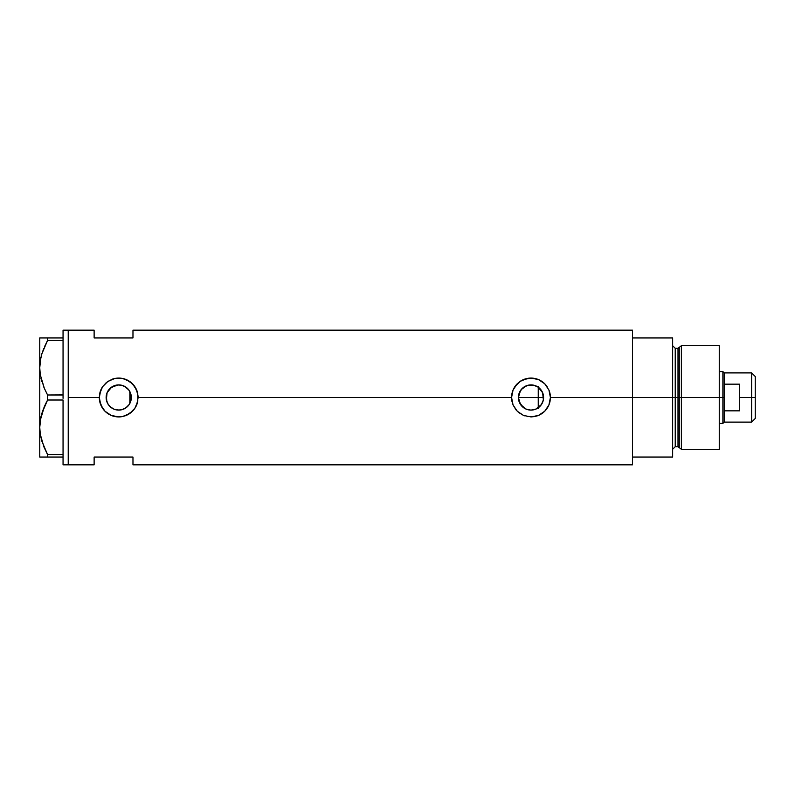 <?xml version="1.0" encoding="UTF-8"?>
<svg xmlns="http://www.w3.org/2000/svg" width="795" height="795" viewBox="0 0 795 795"><rect width="100%" height="100%" fill="white"/><g stroke="black" fill="none" stroke-linecap="round" stroke-linejoin="round"><path stroke-width="1.19" d="M131.016 400.273L130.787 401.177M130.092 402.946L131.334 397.53M518.588 399.706L518.698 400.263M530.682 410.091L526.747 409.355L523.706 407.775L519.383 402.399M520.407 404.327L518.867 400.918M520.496 404.466L522.196 406.523M523.875 407.895L522.385 406.692M525.167 408.67L526.389 409.226M535.591 409.226L538.245 407.805L535.214 409.375L531.289 410.091M533.544 409.832L535.79 409.147M538.692 407.477L538.096 407.905M531.835 410.071L533.395 409.862M540.242 388.944L538.245 387.195L538.245 407.805L541.455 404.516L535.81 409.137L530.99 410.101L526.747 409.355M541.514 404.436L543.233 400.491L543.591 397.5A12.601 12.601 0 0 1 530.99 410.101A12.601 12.601 0 0 1 518.39 397.5L520.516 390.504L523.994 387.026L528.536 385.148L533.455 385.148L537.996 387.026L542.627 392.68L543.353 399.955L541.465 404.496M116.01 409.803L119.856 410.051L123.901 408.988L127.349 406.692L129.486 404.059M109.491 406.066L111.797 408.014M127.508 406.533L123.553 409.137L118.733 410.101L113.914 409.137L110.008 406.583M121.516 385.217L125.719 387.016L129.207 390.504L131.334 397.5A12.601 12.601 0 0 1 118.733 410.101A12.601 12.601 0 0 1 106.132 397.5L106.828 401.624L108.488 404.834M106.828 401.624L106.341 395.204M99.305 397.5A19.418 19.418 0 0 0 122.519 416.55L118.733 416.918L111.27 415.437L105 411.234L100.796 404.953L99.305 397.5L99.693 393.684L102.595 386.688L107.931 381.361L114.927 378.46L122.539 378.45L126.186 379.563L132.457 383.766L136.661 390.037L138.151 397.5L136.661 404.973L134.872 408.302A19.418 19.418 0 0 0 137.773 401.336L134.872 408.302L129.535 413.639A19.418 19.418 0 0 0 132.457 411.244L126.186 415.437A19.418 19.418 0 0 0 129.535 413.639L122.529 416.55L118.733 416.918L111.27 415.437L105 411.234L102.595 408.312L99.683 401.306L99.305 397.5L68.231 397.5L99.305 397.5L100.796 390.047L102.595 386.688A19.418 19.418 0 0 0 99.693 393.684L99.683 393.714M132.467 411.234A19.418 19.418 0 0 0 134.872 408.302L132.457 411.244M538.444 415.437A19.418 19.418 0 0 0 550.031 401.316L548.918 404.973L544.724 411.244L538.444 415.437L534.787 416.55L530.99 416.918L523.537 415.437L518.668 412.516L515.985 409.832L513.053 404.953L511.95 401.306L511.573 397.5L513.053 390.047L514.852 386.688L520.188 381.361L523.537 379.563L531 378.082L538.454 379.563L544.724 383.766L548.928 390.037L550.418 397.5L548.918 404.973L544.724 411.244L538.444 415.437L530.99 416.918L523.537 415.437L517.257 411.234L513.053 404.953L511.573 397.5L138.151 397.5L511.573 397.5L513.053 390.047L517.257 383.766A19.418 19.418 0 0 0 511.573 397.5M540.868 405.321L540.232 406.056M542.379 402.896L541.902 403.79M543.283 400.253L543.055 401.127M106.341 399.796L107.096 392.68L111.737 387.026L118.733 384.899L123.553 385.863L127.508 388.467M108.001 404.099L107.305 402.807M109.422 405.987L108.816 405.281M115.682 409.723L113.824 409.097M118.316 410.091L116.845 409.952M120.651 409.952L119.2 410.091M106.371 395.075L106.132 397.5A12.601 12.601 0 0 1 118.733 384.899A12.601 12.601 0 0 1 131.334 397.5L129.207 404.496L125.719 407.984L121.516 409.783M129.009 404.784L128.045 405.987M68.231 330.173L68.231 464.827L68.231 330.173L63.053 330.173L68.231 330.173L68.231 464.827L63.053 464.827L68.231 464.827L68.231 330.173L94.128 330.173L94.128 337.945L94.128 330.173M632.502 330.173L632.502 457.055L672.64 457.055L672.64 397.5L675.233 397.5L672.64 397.5L672.64 337.945L632.502 337.945L632.502 397.5L672.64 397.5L672.64 337.945L632.502 337.945L632.502 457.055L672.64 457.055L672.64 397.5L632.502 397.5L632.502 464.827L632.502 397.5L550.418 397.5L632.502 397.5L632.502 330.173L132.974 330.173L132.974 337.945L94.128 337.945L132.974 337.945L132.974 330.173M550.418 397.48A19.418 19.418 0 0 0 548.928 390.037L550.418 397.5L550.041 401.306M126.186 415.437L122.529 416.55M137.783 393.714L137.773 393.674A19.418 19.418 0 0 0 122.539 378.45L129.535 381.361L134.872 386.698L137.773 393.694L137.773 401.306M94.128 457.055L132.974 457.055L132.974 464.827L132.974 457.055L94.128 457.055L94.128 464.827L94.128 457.055M129.486 390.941L129.009 390.216M127.349 388.308L128.74 389.858L123.901 386.012M119.21 384.909L120.661 385.048M116.845 385.048L118.316 384.909M109.998 388.417L116.01 385.197M121.933 385.317L117.759 384.939L113.814 385.903M108.488 390.166L109.422 389.013M107.305 392.203L108.001 390.901M543.055 393.873L543.283 394.747M541.902 391.2L542.379 392.104M541.445 390.464L540.878 389.689M536.128 385.992L538.682 387.523M547.139 386.708L547.129 386.698A19.418 19.418 0 0 0 544.724 383.766L548.928 390.037M544.704 383.747A19.418 19.418 0 0 0 520.188 381.361L527.184 378.46L534.796 378.45L538.454 379.563L544.724 383.766M517.257 383.766L520.188 381.361M550.418 397.361L550.339 395.821M549.206 390.752L548.947 390.097M538.414 379.553L537.341 379.145M524.293 379.265L523.557 379.553M511.573 397.679L511.642 399.179M523.557 415.447L524.531 415.815M527.194 416.55L527.791 416.659M537.38 415.845L538.424 415.447M548.938 404.913L549.266 404.079M526.171 409.137L520.516 404.496L518.39 397.5A12.601 12.601 0 0 1 530.99 384.899A12.601 12.601 0 0 1 543.591 397.5L543.233 394.509L541.494 390.544M122.519 378.45A19.418 19.418 0 0 0 111.28 379.563L114.927 378.46L122.241 378.4M102.595 386.688L106.411 382.494L112.085 379.255M138.151 397.391L138.082 395.821M136.959 390.792L136.68 390.077M126.166 379.553L125.073 379.145M99.315 397.609L99.385 399.179M111.31 415.447L112.284 415.825M114.927 416.55L115.533 416.659M125.123 415.835L126.166 415.447M136.68 404.933L137.008 404.079M111.737 407.974L108.259 404.496L106.371 399.955M113.705 385.943L110.227 388.208L107.673 391.468M131.334 397.5L129.863 397.5L129.863 403.393L129.863 391.607L129.863 397.5L131.334 397.5L130.092 392.054M518.698 394.737L518.588 395.294M521.222 389.55L526.737 385.645L522.385 388.298L519.443 392.472L520.407 390.663M533.395 385.128L531.07 384.899M531.289 384.909L530.682 384.909M536.774 386.31L535.582 385.774M535.79 385.853L535.204 385.625M130.787 393.823L131.016 394.717M531.835 384.929L533.534 385.158M526.737 385.645L528.387 385.178M518.867 394.082L519.383 392.601M43.934 387.394L40.316 374.852L39.75 367.717L40.297 360.691L41.887 353.775L47.561 340.449L47.561 337.945L63.053 337.945L63.053 330.173L63.053 338.789L63.053 337.945L40.306 337.945M43.934 446.949L40.316 434.418L39.75 427.283L40.297 420.257L41.887 413.33L47.561 400.014L44.391 406.523L47.561 400.014L47.561 394.986L63.053 394.986L63.053 396.685L63.053 394.906L47.561 394.986L44.381 388.457L40.316 374.852L39.75 367.717L40.306 374.803L39.75 367.717L40.297 360.691L41.887 353.775L47.561 340.449L41.906 353.715L43.775 348.439M40.843 357.8L39.75 367.717L39.75 337.945L39.75 457.055L47.561 457.055L47.561 454.551L63.053 454.551L63.053 455.396L63.053 454.472L47.561 454.551L41.926 441.334L40.316 434.418L39.75 427.283L40.297 434.309L39.75 427.283L40.297 420.257L44.381 406.553L41.906 413.281M63.053 340.528L63.053 394.906L63.053 340.528M63.053 400.094L63.053 454.472L63.053 400.094M41.002 378.36L41.906 381.719M41.012 357.044L40.306 360.642M40.843 417.355L40.306 420.197M41.896 457.055L63.053 457.055L63.053 456.211L63.053 464.827L63.053 457.055L47.561 457.055L47.561 454.551L44.113 447.386M47.561 400.014L63.053 400.014L47.561 400.014L47.561 394.986L43.993 387.543M44.381 337.945L47.561 337.945L47.561 340.449L63.053 340.449L47.561 340.449L44.391 346.978M40.306 457.055L39.75 457.055L39.75 367.717M46.05 457.055L44.391 457.055M47.054 453.607L47.561 454.551M41.012 416.61L39.75 427.283M43.735 408.093L41.906 413.271M44.391 406.523L46.468 402.101M41.022 378.45L41.906 381.729M63.053 455.396L63.053 456.211L63.053 455.396M63.053 396.685L63.053 398.315L63.053 396.685M63.053 338.789L63.053 339.604L63.053 338.789M538.245 408.61L538.245 397.5L543.591 397.5L538.245 397.5L538.245 386.39M681.375 397.5L681.375 345.706L681.375 397.5L719.256 397.5L719.256 345.706L719.256 397.5L681.375 397.5L681.375 449.294L681.375 397.5L679.258 397.5L681.375 397.5M679.258 347.335L679.258 447.665L679.258 347.335L679.258 397.5L678.006 397.5L678.006 446.701L678.006 397.5L679.258 397.5L679.258 447.665L678.006 446.701L678.006 348.299L681.375 345.706L719.256 345.706M678.006 348.299L675.233 348.299L675.233 446.701L675.233 397.5L678.006 397.5L675.233 397.5L675.233 446.701L672.64 449.294M719.256 449.294L719.256 397.5L719.256 449.294L681.375 449.294L679.258 447.665M675.233 397.5L675.233 348.299L675.233 397.5M678.006 397.5L678.006 348.299L678.006 397.5M751.623 397.5L755.25 397.5L755.25 376.522L755.25 418.478L755.25 397.5L751.623 397.5L751.623 372.895L751.623 397.5L739.708 397.5L751.623 397.5L751.623 422.105L751.623 397.5M739.708 384.164L739.708 410.836L724.175 410.836L724.175 384.164L739.708 384.164L739.708 410.836L724.175 410.836L724.175 422.105L724.175 397.5L722.884 397.5L724.175 397.5L724.175 372.895L724.175 384.164L739.708 384.164M719.256 371.603L722.884 371.603L722.884 397.5L722.884 371.603L724.175 372.895L751.623 372.895L755.25 376.522M518.39 397.5L538.245 397.5L518.39 397.5M719.256 397.5L722.884 397.5L719.256 397.5M719.256 423.397L722.884 423.397L722.884 397.5L722.884 423.397L724.175 422.105L751.623 422.105L755.25 418.478M632.502 464.827L132.974 464.827M68.231 464.827L94.128 464.827M675.233 446.701L678.006 446.701M675.233 348.299L672.64 345.706"/></g></svg>
